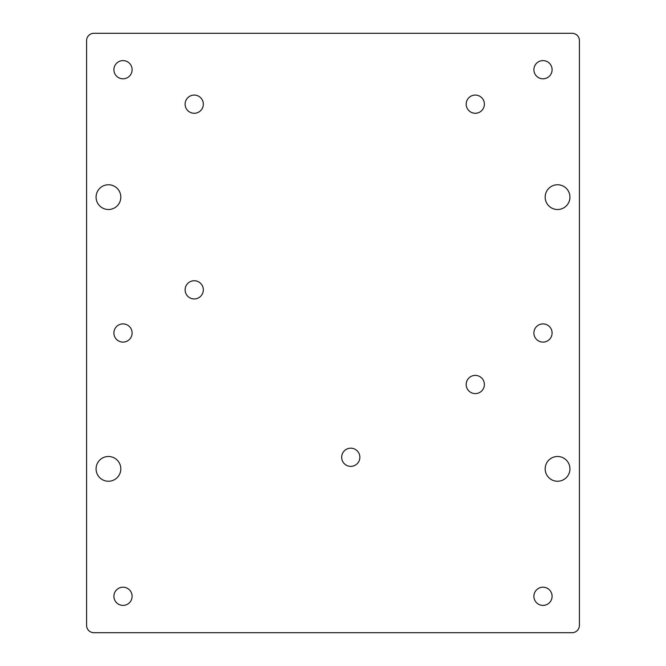 <?xml version="1.0" encoding="UTF-8"?>
<svg xmlns="http://www.w3.org/2000/svg" width="666" height="666" viewBox="0 0 666 666"><rect width="100%" height="100%" fill="white"/><g stroke="black" fill="none" stroke-linecap="round" stroke-linejoin="round"><path stroke-width="1" d="M542.99 605.394A9.099 9.099 0 0 0 552.097 596.295A9.099 9.099 0 0 0 542.99 587.196A9.099 9.099 0 0 0 533.891 596.295A9.099 9.099 0 0 0 542.99 605.394M123.01 632.7L572.119 632.7A7.284 7.284 0 0 0 579.403 625.416L579.403 40.584A7.284 7.284 0 0 0 572.119 33.3L93.881 33.3A7.284 7.284 0 0 0 86.597 40.584L86.597 625.416A7.284 7.284 0 0 0 93.881 632.7L123.01 632.7M542.99 342.099A9.099 9.099 0 0 0 552.097 333A9.099 9.099 0 0 0 542.99 323.901A9.099 9.099 0 0 0 533.891 333A9.099 9.099 0 0 0 542.99 342.099M123.01 605.394A9.099 9.099 0 0 0 132.109 596.295A9.099 9.099 0 0 0 123.01 587.196A9.099 9.099 0 0 0 113.903 596.295A9.099 9.099 0 0 0 123.01 605.394M542.99 78.804A9.099 9.099 0 0 0 552.097 69.705A9.099 9.099 0 0 0 542.99 60.606A9.099 9.099 0 0 0 533.891 69.705A9.099 9.099 0 0 0 542.99 78.804M123.01 78.804A9.099 9.099 0 0 0 132.109 69.705A9.099 9.099 0 0 0 123.01 60.606A9.099 9.099 0 0 0 113.903 69.705A9.099 9.099 0 0 0 123.01 78.804M123.01 342.099A9.099 9.099 0 0 0 132.109 333A9.099 9.099 0 0 0 123.01 323.901A9.099 9.099 0 0 0 113.903 333A9.099 9.099 0 0 0 123.01 342.099M203.321 104.171A9.099 9.099 0 0 0 189.668 96.287A9.099 9.099 0 0 0 189.668 112.055A9.099 9.099 0 0 0 203.321 104.171M203.321 289.843A9.099 9.099 0 0 0 189.668 281.959A9.099 9.099 0 0 0 189.668 297.727A9.099 9.099 0 0 0 203.321 289.843M484.382 104.171A9.099 9.099 0 0 0 470.729 96.287A9.099 9.099 0 0 0 470.729 112.055A9.099 9.099 0 0 0 484.382 104.171M359.865 457.276A9.099 9.099 0 0 0 346.212 449.392A9.099 9.099 0 0 0 346.212 465.151A9.099 9.099 0 0 0 359.865 457.276M484.382 384.498A9.099 9.099 0 0 0 470.729 376.615A9.099 9.099 0 0 0 470.729 392.382A9.099 9.099 0 0 0 484.382 384.498M569.938 468.872A12.379 12.379 0 0 0 551.365 458.15A12.379 12.379 0 0 0 551.365 479.587A12.379 12.379 0 0 0 569.938 468.872M569.938 197.128A12.379 12.379 0 0 0 551.365 186.413A12.379 12.379 0 0 0 551.365 207.85A12.379 12.379 0 0 0 569.938 197.128M120.821 197.128A12.379 12.379 0 0 0 102.256 186.413A12.379 12.379 0 0 0 102.256 207.85A12.379 12.379 0 0 0 120.821 197.128M120.821 468.872A12.379 12.379 0 0 0 102.256 458.15A12.379 12.379 0 0 0 102.256 479.587A12.379 12.379 0 0 0 120.821 468.872"/></g></svg>
